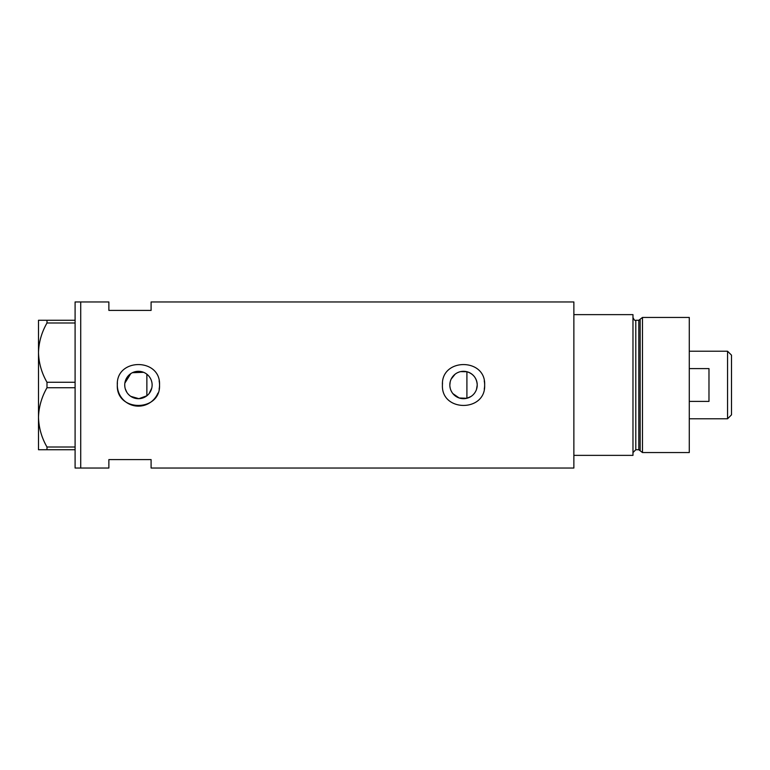 <?xml version="1.0" encoding="UTF-8"?>
<svg xmlns="http://www.w3.org/2000/svg" width="770" height="770" viewBox="0 0 770 770"><rect width="100%" height="100%" fill="white"/><g stroke="black" fill="none" stroke-linecap="round" stroke-linejoin="round"><path stroke-width="1.16" d="M471.038 396.454L466.909 398.273L459.209 397.994L452.904 393.634M452 392.382L451.239 391.025M450.2 388.109L449.93 386.559M151.767 388.09L149.062 393.624M476.486 389.447L477.227 385C476.803 378.224 473.367 373.806 466.909 371.727L460.643 371.612M449.834 385A13.696 13.696 0 0 0 463.53 398.696A13.696 13.696 0 0 0 477.227 385A13.696 13.696 0 0 0 463.53 371.304A13.696 13.696 0 0 0 449.834 385L450.19 381.901M124.73 385A13.696 13.696 0 0 0 138.427 398.696A13.696 13.696 0 0 0 152.123 385A13.696 13.696 0 0 0 138.427 371.304A13.696 13.696 0 0 0 124.73 385L124.865 386.915M125.269 388.792L126.819 392.267M127.935 393.807L129.264 395.183M130.756 396.348L138.898 398.687L146.868 395.78L146.868 374.22M117.415 382.921A21.108 21.108 0 0 0 117.309 385C116.001 412.219 160.824 412.258 159.534 385C160.853 357.761 116.001 357.761 117.309 385A21.108 21.108 0 0 0 157.917 393.114M159.13 389.139A21.108 21.108 0 0 0 159.13 380.871M442.423 385C441.104 412.219 485.937 412.258 484.648 385C485.957 357.761 441.114 357.761 442.423 385A21.108 21.108 0 0 1 442.529 382.921M484.234 389.139A21.108 21.108 0 0 0 484.234 380.871M151.093 310.406L151.093 301.965L573.871 301.965L573.871 455.368L632.979 455.368L632.979 314.632L573.871 314.632L573.871 468.035L151.093 468.035L151.093 459.594L108.868 459.594L108.868 468.035L80.725 468.035L80.725 301.965L75.094 301.965L75.094 468.035L80.725 468.035L80.725 301.965L108.868 301.965L108.868 310.406L151.093 310.406M143.576 372.314L132.411 372.699M130.765 373.652L124.865 383.094M149.062 376.376L149.967 377.637M151.324 380.409L151.767 381.91M451.239 378.975L455.128 374.191M457.765 372.584L459.218 372.006M75.094 449.738L46.989 449.738L46.989 447.014C41.647 437.735 38.818 427.86 38.5 417.369C38.779 407.032 41.609 397.147 46.989 387.733L46.989 382.267C41.647 372.998 38.818 363.113 38.5 352.631C38.779 342.294 41.609 332.409 46.989 322.986L46.989 320.262L38.5 320.262L38.5 449.738L46.989 449.738M46.989 447.014L75.094 447.014M75.094 387.733L46.989 387.733M46.989 382.267L75.094 382.267M75.094 322.986L46.989 322.986M46.989 320.262L75.094 320.262M466.909 398.273L466.909 371.727M638.811 449.738L635.799 449.738L635.799 320.262L638.811 320.262L638.811 449.738L640.168 450.787L640.168 319.213L642.478 317.442L642.478 452.558L689.275 452.558L689.275 317.442L642.478 317.442M727.563 351.226L731.5 355.163L731.5 414.838L727.563 418.774L727.563 351.226L689.275 351.226M689.275 401.411L708.978 401.411L708.978 368.589L689.275 368.589M635.799 449.738L632.979 452.558M635.799 320.262C634.952 320.849 634.008 319.906 632.979 317.442M638.811 320.262L640.168 319.213M640.168 450.787L642.478 452.558M727.563 418.774L689.275 418.774"/></g></svg>
